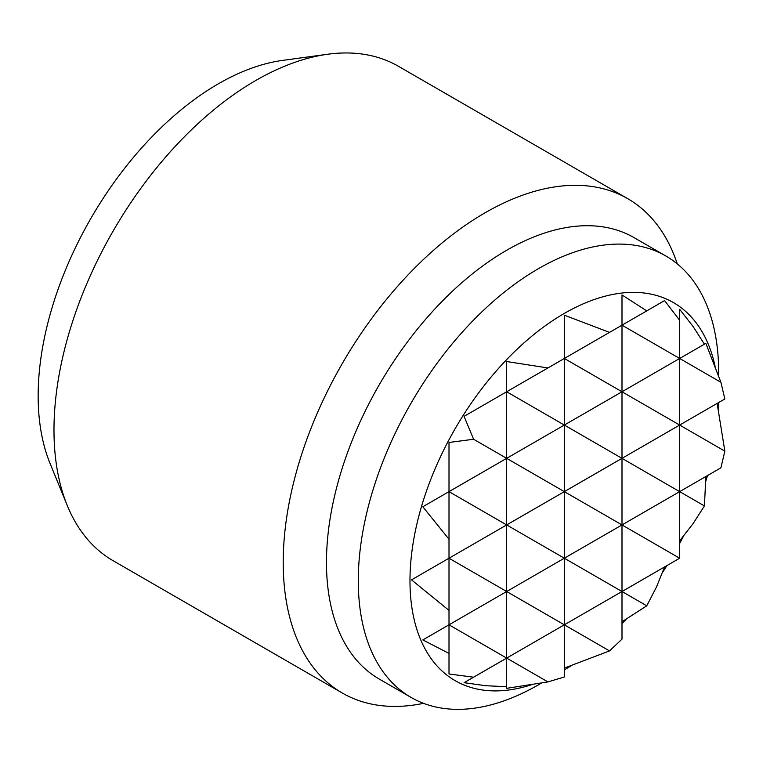 <?xml version="1.0" encoding="UTF-8"?>
<svg xmlns="http://www.w3.org/2000/svg" width="763" height="763" viewBox="0 0 763 763"><rect width="100%" height="100%" fill="white"/><g stroke="black" fill="none" stroke-linecap="round" stroke-linejoin="round"><path stroke-width="1.14" d="M423.551 703.333A285.419 164.789 -60 0 1 342.329 693.042L113.096 560.691A285.419 164.789 -60 0 1 67.268 505.516A285.419 164.789 -60 0 1 53.982 430.036A285.419 164.789 -60 0 1 327.813 54.23A285.419 164.789 -60 0 1 398.515 66.333L627.749 198.685A285.419 164.789 -60 0 1 677.267 263.874M67.268 505.516L50.015 463.322A254.842 147.135 -60 0 1 38.15 395.93A254.842 147.135 -60 0 1 282.644 60.391L327.813 54.23M342.329 693.042A285.419 164.789 -60 0 1 283.216 562.388A285.419 164.789 -60 0 1 407.804 275.147A285.419 164.789 -60 0 1 627.749 198.685M541.425 683.095L538.487 684.793A254.842 147.135 -60 0 1 411.066 697.42L379.249 679.051A254.842 147.135 -60 0 1 326.469 562.388A254.842 147.135 -60 0 1 437.704 305.925A254.842 147.135 -60 0 1 634.082 237.646L665.899 256.025A254.842 147.135 -60 0 1 718.679 372.678L718.679 376.073M411.066 697.42A254.842 147.135 -60 0 1 358.286 580.757A254.842 147.135 -60 0 1 469.522 324.294A254.842 147.135 -60 0 1 665.899 256.025M531.296 684.812A218.285 126.029 -60 0 1 409.979 580.757A218.285 126.029 -60 0 1 547.72 324.037A218.285 126.029 -60 0 1 715.103 366.45M718.679 402.53L718.679 402.53A218.285 126.029 -60 0 1 718.536 410.446M707.511 475.559A218.285 126.029 -60 0 1 705.746 481.415M683.381 536.36A218.285 126.029 -60 0 1 679.661 543.514M666.919 565.583A218.285 126.029 -60 0 1 662.58 572.384M626.175 619.232A218.285 126.029 -60 0 1 621.998 623.676M571.115 665.784A218.285 126.029 -60 0 1 564.334 669.866A218.285 126.029 -60 0 1 564.334 669.876L564.334 669.876M547.91 681.912L564.334 676.991L564.334 624.811L506.67 658.097L449.006 624.811L422.816 639.928L449.006 653.405L449.006 673.987L473.594 677.201L464.076 682.685L485.773 685.727L506.67 686.7L506.67 688.331L547.91 681.912L506.67 658.097L464.076 682.685M679.661 540.814L693.138 523.552L704.421 505.936L705.842 476.522L720.901 467.833L724.85 451.152L717.134 403.417L724.85 398.963L720.901 382.282L705.842 343.36L704.421 344.17L693.138 326.564L679.661 309.301L679.661 320.279L664.583 300.593L646.757 310.884L621.998 294.947L621.998 325.181L609.523 332.382L564.334 315.195L564.334 358.467L547.91 367.957L506.67 361.528L506.67 391.762L464.076 416.35L473.594 439.25L449.006 442.464L449.006 491.639L422.816 506.756L449.006 539.26L449.006 558.22L411.524 579.861L449.006 610.41L449.006 624.811L422.816 639.928M621.998 621.75L646.757 605.812L656.371 587.233L664.583 566.928L679.661 558.22L473.594 439.25M564.334 668.092L609.523 650.906L621.998 639.136L621.998 591.516L564.334 624.811L449.006 558.22L449.006 610.41M664.583 300.593L464.076 416.35M506.67 391.762L506.67 458.344L564.334 425.058L506.67 391.762L547.91 367.957M679.661 320.279L679.661 358.476L621.998 325.181L621.998 391.762L564.334 358.467L564.334 425.058L506.67 458.344L506.67 524.934L449.006 491.639L506.67 458.344L422.816 506.756M449.006 491.639L449.006 539.26M411.524 579.861L621.998 458.344L564.334 425.058L679.661 358.476L564.334 425.058L564.334 491.639L679.661 425.058L621.998 391.762L621.998 458.344L679.661 425.058L679.661 491.639L621.998 458.344L621.998 524.934L564.334 558.22L506.67 524.934L564.334 491.639L564.334 558.22L679.661 491.639L621.998 524.934L621.998 591.516L564.334 558.22L449.006 624.811L449.006 653.405M473.594 677.201L506.67 658.097L506.67 686.7M609.523 650.906L564.334 624.811L679.661 558.22L679.661 491.639L720.901 467.833M646.757 605.812L621.998 591.516L664.583 566.928M564.334 358.467L609.523 332.382M705.842 343.36L679.661 358.476L679.661 425.058L717.134 403.417M720.901 382.282L679.661 358.476L704.421 344.17M449.006 558.22L506.67 524.934L506.67 591.516L564.334 558.22L564.334 624.811L506.67 658.097L506.67 591.516L449.006 624.811M724.85 451.152L679.661 425.058L724.85 398.963M705.842 476.522L679.661 491.639L704.421 505.936M621.998 325.181L646.757 310.884"/></g></svg>
